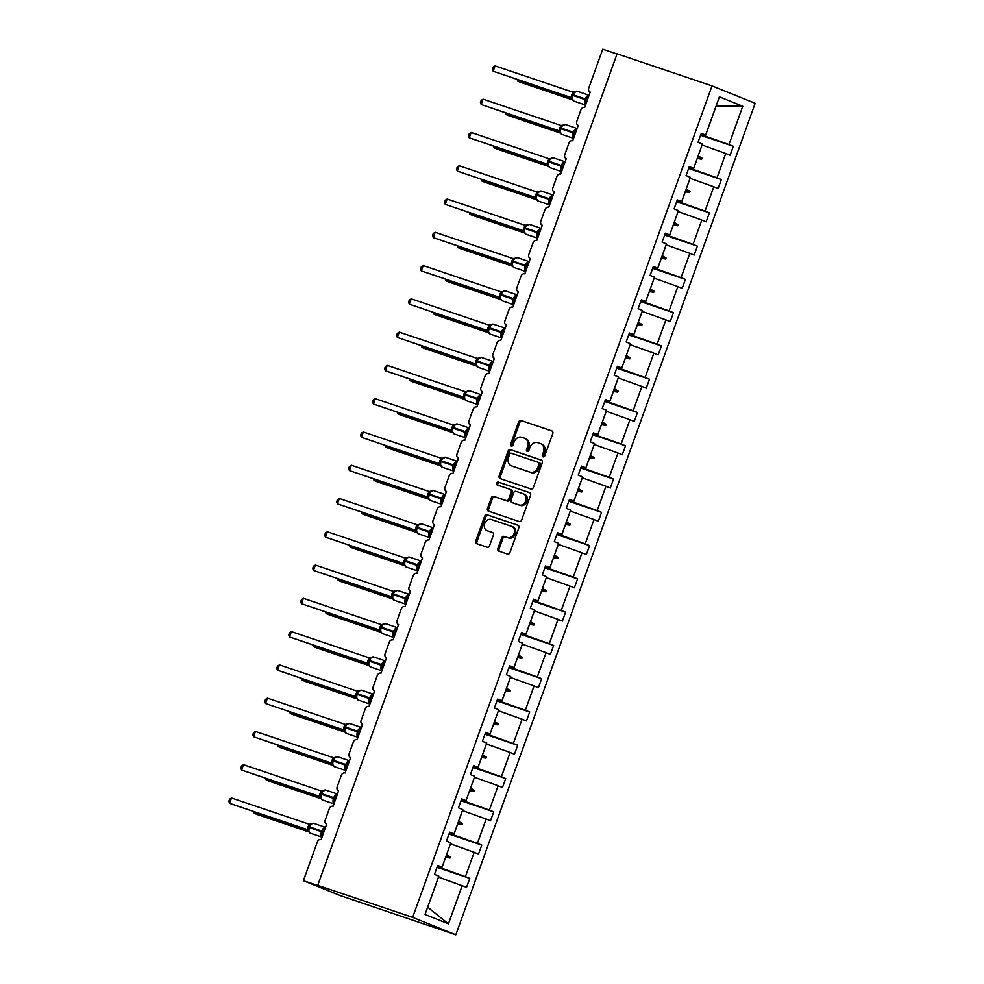 <?xml version="1.0" encoding="UTF-8"?>
<svg xmlns="http://www.w3.org/2000/svg" width="984" height="984" viewBox="0 0 984 984"><rect width="100%" height="100%" fill="white"/><g stroke="black" fill="none" stroke-linecap="round" stroke-linejoin="round"><path stroke-width="1.48" d="M543.057 456.847A1.562 1.267 -68 0 0 544.779 455.776L552.787 433.538A2.226 1.808 -68 0 0 551.827 430.869L521.053 420.476A2.226 1.808 -68 0 0 518.593 421.988L510.585 444.239A1.562 1.267 -68 0 0 512.984 445.051L514.017 442.173A7.122 5.769 -68 0 1 521.901 437.314L524.46 438.175A7.122 5.769 -68 0 1 524.718 438.274A7.122 5.769 -68 0 1 527.522 446.724L526.489 449.602A1.562 1.267 -68 0 0 528.875 450.414L529.909 447.536A7.122 5.769 -68 0 1 537.793 442.677L540.364 443.55A7.122 5.769 -68 0 1 540.622 443.636A7.122 5.769 -68 0 1 543.426 452.099L542.381 454.977A1.562 1.267 -68 0 0 543.057 456.847M497.879 548.494A2.226 1.808 -68 0 0 498.839 551.163L507.473 554.078A2.226 1.808 -68 0 0 509.933 552.565L518.826 527.854A2.226 1.808 -68 0 0 517.867 525.185L487.105 514.804A2.226 1.808 -68 0 0 484.632 516.317L475.739 541.028A2.226 1.808 -68 0 0 476.699 543.697L487.129 547.215A2.226 1.808 -68 0 0 489.589 545.702L493.39 535.124A2.226 1.808 -68 0 0 492.443 532.455L487.264 530.708A5.953 4.822 -68 0 1 487.055 530.634A5.953 4.822 -68 0 1 484.755 523.427A5.953 4.822 -68 0 1 491.299 519.503L511.557 526.342A5.953 4.822 -68 0 1 511.766 526.428A5.953 4.822 -68 0 1 514.066 533.623A5.953 4.822 -68 0 1 507.523 537.547L504.152 536.403A2.226 1.808 -68 0 0 501.692 537.928L497.879 548.494L499.109 548.998A2.226 1.808 -68 0 0 499.651 551.446M712.01 85.879L412.653 917.371L455.813 934.8L755.171 103.308L712.01 85.879L617.079 53.837L317.734 885.329L320.809 886.572L303.392 880.692L317.377 841.861A3.407 2.755 112 0 1 321.141 839.549L326.663 824.186A3.407 2.755 -68 0 1 326.54 824.149A3.407 2.755 -68 0 1 325.2 820.115L329.357 808.59A3.407 2.755 112 0 1 333.121 806.277L338.521 790.865A3.407 2.755 -68 0 0 338.644 790.915M412.653 917.371L317.734 885.329M530.917 488.962A2.226 1.808 -68 0 0 533.377 487.449L542.27 462.738A2.226 1.808 -68 0 0 541.311 460.069L510.548 449.688A2.226 1.808 -68 0 0 508.076 451.201L499.183 475.912A2.226 1.808 -68 0 0 500.143 478.581L530.917 488.962M530.548 495.296L521.655 520.007A2.226 1.808 -68 0 1 519.195 521.52L488.421 511.139A2.226 1.808 -68 0 1 487.461 508.47L491.274 497.892A2.226 1.808 -68 0 1 493.734 496.379L506.207 500.585A2.226 1.808 -68 0 0 508.679 499.072L511.2 492.062A2.226 1.808 -68 0 0 510.241 489.38L497.252 485.001A1.562 1.267 -68 0 0 497.252 485.001A1.562 1.267 -68 0 1 498.31 482.074L529.589 492.627A2.226 1.808 -68 0 1 530.548 495.296M438.483 877.101L427.696 907.199L448.421 923.853L425.051 914.419L438.827 876.141L434.485 874.395L437.708 865.428L442.05 867.187L437.536 865.895M437.019 867.322L469.774 878.38L465.42 876.621L474.177 852.304L450.463 843.829L446.552 854.678M437.265 866.646L465.42 876.621M442.05 867.187L450.807 842.87L446.465 841.111L449.688 832.156L454.03 833.915L449.516 832.612M448.999 834.051L481.754 845.096L477.4 843.349L486.157 819.032L462.443 810.545M449.245 833.374L477.4 843.349M454.03 833.915L462.787 809.598L458.446 807.839L461.668 798.873L466.01 800.632L461.496 799.34M460.979 800.767L493.734 811.825L489.38 810.066L498.138 785.749L474.423 777.274M461.225 800.09L489.38 810.066M617.017 54.022L602.749 49.2L588.776 88.019A3.407 2.755 -68 0 0 590.117 92.065A3.407 2.755 -68 0 0 590.228 92.102L584.705 107.465A3.407 2.755 112 0 0 580.941 109.778L576.796 121.303A3.407 2.755 -68 0 0 578.137 125.337A3.407 2.755 -68 0 0 578.248 125.386L572.725 140.737A3.407 2.755 112 0 0 568.961 143.061L564.816 154.574A3.407 2.755 -68 0 0 566.157 158.608A3.407 2.755 -68 0 0 566.267 158.658L560.745 174.02A3.407 2.755 112 0 0 556.981 176.333L552.836 187.858A3.407 2.755 -68 0 0 554.177 191.892A3.407 2.755 -68 0 0 554.287 191.929L548.764 207.292A3.407 2.755 112 0 0 545.001 209.617L540.856 221.129A3.407 2.755 -68 0 0 542.184 225.164A3.407 2.755 -68 0 0 542.307 225.213L536.784 240.576A3.407 2.755 112 0 0 533.02 242.888L528.875 254.401A3.407 2.755 -68 0 0 530.204 258.448A3.407 2.755 -68 0 0 530.327 258.485L524.804 273.847A3.407 2.755 112 0 0 521.04 276.16L516.895 287.685A3.407 2.755 -68 0 0 518.224 291.719A3.407 2.755 -68 0 0 518.347 291.768L512.824 307.119A3.407 2.755 112 0 0 509.06 309.443L504.915 320.956A3.407 2.755 -68 0 0 506.243 324.991A3.407 2.755 -68 0 0 506.366 325.04L500.844 340.402A3.407 2.755 112 0 0 497.08 342.715L492.935 354.24A3.407 2.755 -68 0 0 494.263 358.274A3.407 2.755 -68 0 0 494.386 358.324L488.863 373.674A3.407 2.755 112 0 0 485.1 375.999L480.955 387.512A3.407 2.755 -68 0 0 482.283 391.546A3.407 2.755 -68 0 0 482.406 391.595L476.883 406.958A3.407 2.755 112 0 0 473.119 409.27L468.974 420.795A3.407 2.755 -68 0 0 470.303 424.83A3.407 2.755 -68 0 0 470.426 424.867L464.903 440.229A3.407 2.755 112 0 0 461.139 442.542L456.994 454.067A3.407 2.755 -68 0 0 458.323 458.101A3.407 2.755 -68 0 0 458.446 458.15L452.923 473.501A3.407 2.755 112 0 0 449.159 475.826L445.014 487.338A3.407 2.755 -68 0 0 446.342 491.385A3.407 2.755 -68 0 0 446.465 491.422L440.943 506.785A3.407 2.755 112 0 0 437.179 509.097L433.034 520.622A3.407 2.755 -68 0 0 434.362 524.657A3.407 2.755 -68 0 0 434.485 524.706L428.962 540.056A3.407 2.755 112 0 0 425.199 542.381L421.054 553.894A3.407 2.755 -68 0 0 422.382 557.928A3.407 2.755 -68 0 0 422.505 557.977L416.982 573.34A3.407 2.755 112 0 0 413.219 575.652L409.073 587.177A3.407 2.755 -68 0 0 410.402 591.212A3.407 2.755 -68 0 0 410.525 591.249L405.002 606.611A3.407 2.755 112 0 0 401.238 608.936L397.093 620.449A3.407 2.755 -68 0 0 398.422 624.483A3.407 2.755 -68 0 0 398.545 624.533L393.022 639.895A3.407 2.755 112 0 0 389.258 642.208L385.113 653.72A3.407 2.755 -68 0 0 386.441 657.767A3.407 2.755 -68 0 0 386.564 657.804L381.042 673.167A3.407 2.755 112 0 0 377.278 675.479L373.133 687.004A3.407 2.755 -68 0 0 374.461 691.039A3.407 2.755 -68 0 0 374.584 691.088L369.062 706.438A3.407 2.755 112 0 0 365.298 708.763L361.14 720.276A3.407 2.755 -68 0 0 362.481 724.31A3.407 2.755 -68 0 0 362.604 724.359L357.081 739.722A3.407 2.755 112 0 0 353.317 742.034L349.16 753.559A3.407 2.755 -68 0 0 350.501 757.594A3.407 2.755 -68 0 0 350.624 757.643L345.101 772.994A3.407 2.755 112 0 0 341.337 775.318L337.18 786.831A3.407 2.755 -68 0 0 338.521 790.865M466.01 800.632L474.768 776.314L470.426 774.556L473.648 765.601L477.99 767.36L473.476 766.056M472.96 767.495L505.714 778.553L501.36 776.794L510.118 752.477L486.403 744.002M473.206 766.819L501.36 776.794M477.99 767.36L486.748 743.043L482.406 741.284L485.629 732.33L489.971 734.076L485.456 732.785M484.94 734.212L517.695 745.269L513.341 743.51L522.098 719.193L498.384 710.719M485.186 733.535L513.341 743.51M489.971 734.076L498.728 709.759L494.386 708.013L497.609 699.046L501.951 700.805L497.437 699.501M496.932 700.94L529.675 711.998L525.321 710.239L534.078 685.922L510.364 677.447M497.166 700.264L525.321 710.239M501.951 700.805L510.708 676.488L506.366 674.729L509.589 665.774L513.931 667.533L509.417 666.229M508.912 667.669L541.655 678.714L537.301 676.967L546.058 652.65L522.344 644.163M509.146 666.992L537.301 676.967M513.931 667.533L522.688 643.204L518.347 641.457L521.569 632.491L525.911 634.25L521.397 632.958M520.893 634.385L553.635 645.442L549.281 643.684L558.039 619.366L534.324 610.892M521.126 633.708L549.281 643.684M525.911 634.25L534.669 609.932L530.327 608.173L533.549 599.219L537.891 600.978L533.389 599.674M532.873 601.113L565.615 612.171L561.261 610.412L570.019 586.095L546.304 577.62M533.107 600.437L561.261 610.412M537.891 600.978L546.649 576.661L542.307 574.902L545.53 565.948L549.871 567.694L545.37 566.403M544.853 567.829L577.596 578.887L573.241 577.128L581.999 552.811L558.285 544.337M545.087 567.153L573.241 577.128M549.871 567.694L558.629 543.377L554.287 541.63L557.51 532.664L561.852 534.423L557.35 533.119M556.833 534.558L589.576 545.616L585.222 543.857L593.979 519.54L570.265 511.065L566.353 521.914M557.067 533.881L585.222 543.857M561.852 534.423L570.609 510.106L566.267 508.347L569.49 499.392L573.832 501.139L569.33 499.847M568.813 501.274L601.556 512.332L597.202 510.585L605.959 486.268L582.245 477.781M569.047 500.598L597.202 510.585M573.832 501.139L582.589 476.822L578.248 475.075L581.47 466.108L585.812 467.867L581.31 466.564M580.794 468.003L613.536 479.06L609.182 477.302L617.94 452.984L594.225 444.51M581.027 467.326L609.182 477.302M585.812 467.867L594.57 443.55L590.228 441.791L593.45 432.837L597.792 434.596L593.291 433.292M592.774 434.731L625.516 445.777L621.162 444.03L629.92 419.713L606.206 411.226M593.008 434.055L621.162 444.03M597.792 434.596L606.55 410.279L602.208 408.52L605.431 399.553L609.773 401.312L605.271 400.021M604.754 401.447L637.497 412.505L633.143 410.746L641.9 386.429L618.186 377.954M604.988 400.771L633.143 410.746M609.773 401.312L618.53 376.995L614.188 375.236L617.411 366.282L621.753 368.041L617.251 366.737M616.734 368.176L649.477 379.234L645.123 377.475L653.88 353.158L630.166 344.683L626.267 355.531M616.968 367.499L645.123 377.475M621.753 368.041L630.51 343.724L626.168 341.965L629.391 333.01L633.733 334.757L629.231 333.465M628.714 334.892L661.457 345.95L657.103 344.191L665.861 319.874L642.146 311.399M628.948 334.216L657.103 344.191M633.733 334.757L642.49 310.44L638.149 308.693L641.371 299.726L645.713 301.485L641.211 300.182M640.695 301.621L673.437 312.678L669.083 310.919L677.841 286.602L654.126 278.128M640.928 300.944L669.083 310.919M645.713 301.485L654.471 277.168L650.129 275.409L653.351 266.455L657.693 268.202L653.191 266.91M652.675 268.349L685.418 279.394L681.063 277.648L689.821 253.331L666.106 244.844M652.909 267.673L681.063 277.648M657.693 268.202L666.451 243.884L662.109 242.138L665.332 233.171L669.673 234.93L665.172 233.638M664.655 235.065L697.398 246.123L693.043 244.364L701.801 220.047L678.087 211.572M664.889 234.389L693.043 244.364M669.673 234.93L678.431 210.613L674.089 208.854L677.312 199.9L681.654 201.658L677.152 200.355M676.635 201.794L709.378 212.839L705.024 211.093L713.781 186.775L690.067 178.301L686.168 189.149M676.869 201.117L705.024 211.093M681.654 201.658L690.411 177.341L686.069 175.583L689.292 166.628L693.634 168.375L689.132 167.083M688.615 168.51L721.358 179.568L717.004 177.809L725.761 153.492L730.116 155.251L733.338 146.296L728.984 144.537L742.76 106.272L716.094 106.001M688.849 167.833L717.004 177.809M693.634 168.375L702.391 144.058L698.05 142.299L701.272 133.344L705.614 135.103L701.112 133.799M700.596 135.238L733.338 146.296M700.829 134.562L728.984 144.537M303.392 880.692L340.39 895.625L455.813 934.8M438.532 877.125L466.539 887.334L469.774 878.38M481.754 845.096L478.519 854.063L474.177 852.304M493.734 811.825L490.499 820.779L486.157 819.032M505.714 778.553L502.48 787.507L498.138 785.749M517.695 745.269L514.46 754.236L510.118 752.477M529.675 711.998L526.44 720.952L522.098 719.193M541.655 678.714L538.42 687.681L534.078 685.922M553.635 645.442L550.4 654.397L546.058 652.65M565.615 612.171L562.381 621.125L558.039 619.366M577.596 578.887L574.361 587.842L570.019 586.095M589.576 545.616L586.341 554.57L581.999 552.811M601.556 512.332L598.321 521.299L593.979 519.54M613.536 479.06L610.301 488.015L605.959 486.268M625.516 445.777L622.282 454.743L617.94 452.984M637.497 412.505L634.262 421.459L629.92 419.713M649.477 379.234L646.242 388.188L641.9 386.429M661.457 345.95L658.222 354.916L653.88 353.158M673.437 312.678L670.202 321.633L665.861 319.874M685.418 279.394L682.183 288.361L677.841 286.602M697.398 246.123L694.163 255.077L689.821 253.331M709.378 212.839L706.143 221.806L701.801 220.047M721.358 179.568L718.135 188.522L713.781 186.775M448.421 923.853L462.197 885.588M705.614 135.103L719.402 96.838L742.76 106.272M441.754 868.159L445.654 857.31L450.032 857.999L450.426 856.929L446.601 854.69M458.532 821.406L462.492 810.57M453.735 834.887L457.634 824.038L462.013 824.727L462.406 823.657L458.581 821.419M465.715 801.603L469.614 790.755L473.993 791.444L474.386 790.386L470.561 788.135L474.472 777.286M482.492 754.851L486.453 744.015M477.695 768.332L481.606 757.483L485.973 758.172L486.367 757.102L482.541 754.863M494.472 721.567L498.433 710.731M489.675 735.06L493.587 724.199L497.953 724.888L498.347 723.83L494.522 721.592M506.452 688.296L510.413 677.459M501.656 701.776L505.567 690.928L509.933 691.617L510.327 690.547L506.502 688.308M518.433 655.012L522.393 644.188M513.636 668.505L517.547 657.656L521.914 658.345L522.307 657.275L518.482 655.036M525.616 635.221L529.527 624.373L533.894 625.061L534.287 624.004L530.462 621.753L534.373 610.904M542.393 588.469L546.354 577.633M537.596 601.95L541.507 591.101L545.874 591.79L546.268 590.72L542.442 588.481M554.373 555.185L558.334 544.349M549.576 568.666L553.488 557.817L557.854 558.506L558.248 557.448L554.423 555.197M561.557 535.394L565.468 524.546L569.847 525.235L570.228 524.164L566.403 521.926M578.346 488.63L582.294 477.806M573.537 502.123L577.448 491.274L581.827 491.963L582.208 490.893L578.383 488.654M585.517 468.839L589.428 457.99L593.807 458.679L594.188 457.609L590.363 455.371L594.274 444.522M597.497 435.568L601.409 424.719L605.787 425.408L606.169 424.338L602.343 422.099L606.255 411.251M614.287 388.803L618.235 377.967M609.477 402.284L613.389 391.435L617.768 392.124L618.149 391.066L614.323 388.815M621.457 369.012L625.369 358.164L629.748 358.853L630.129 357.782L626.304 355.544M638.247 322.248L642.195 311.411M633.438 335.741L637.349 324.88L641.728 325.569L642.109 324.511L638.284 322.272M645.418 302.457L649.329 291.608L653.708 292.297L654.089 291.227L650.264 288.988L654.176 278.14M657.398 269.185L661.309 258.337L665.688 259.026L666.07 257.956L662.244 255.717L666.156 244.868M674.188 222.421L678.136 211.585M669.378 235.902L673.29 225.053L677.668 225.742L678.05 224.672L674.224 222.433M681.359 202.63L685.27 191.782L689.649 192.47L690.03 191.4L686.205 189.162M698.148 155.866L702.047 145.017M693.339 169.346L697.25 158.498L701.629 159.187L702.01 158.129L698.185 155.878M702.096 145.029L725.761 153.492M705.319 136.075L716.155 105.989M697.841 156.714L702.01 158.129M697.459 157.784L701.629 159.187M685.86 189.998L690.03 191.4M685.479 191.056L689.649 192.47M673.88 223.27L678.05 224.672M673.499 224.34L677.668 225.742M661.9 256.541L666.07 257.956M661.519 257.611L665.688 259.026M649.92 289.825L654.089 291.227M649.538 290.895L653.708 292.297M637.939 323.096L642.109 324.511M637.546 324.166L641.728 325.569M625.959 356.38L630.129 357.782M625.566 357.438L629.748 358.853M613.979 389.652L618.149 391.066M613.586 390.722L617.768 392.124M601.999 422.936L606.169 424.338M601.605 423.993L605.787 425.408M590.019 456.207L594.188 457.609M589.625 457.277L593.807 458.679M578.038 489.478L582.208 490.893M577.645 490.549L581.827 491.963M566.058 522.762L570.228 524.164M565.665 523.82L569.847 525.235M554.078 556.034L558.248 557.448M553.684 557.104L557.854 558.506M542.098 589.318L546.268 590.72M541.704 590.375L545.874 591.79M530.118 622.589L534.287 624.004M529.724 623.659L533.894 625.061M518.138 655.861L522.307 657.275M517.744 656.931L521.914 658.345M506.157 689.144L510.327 690.547M505.764 690.214L509.933 691.617M494.177 722.416L498.347 723.83M493.784 723.486L497.953 724.888M482.197 755.7L486.367 757.102M481.803 756.757L485.973 758.172M470.217 788.971L474.386 790.386M469.823 790.041L473.993 791.444M458.237 822.255L462.406 823.657M457.843 823.313L462.013 824.727M446.256 855.526L450.426 856.929M445.863 856.597L450.032 857.999M543.697 456.859A1.562 1.267 -68 0 1 543.611 455.469L544.656 452.591A7.122 5.769 -68 0 0 541.852 444.141A7.122 5.769 -68 0 0 541.594 444.042M525.702 438.679A7.122 5.769 -68 0 1 525.948 438.766A7.122 5.769 -68 0 1 528.752 447.228L527.719 450.106A1.562 1.267 -68 0 0 527.805 451.484M552.245 431.09L522.295 420.967A2.226 1.808 -68 0 0 519.823 422.493L511.815 444.731A1.562 1.267 -68 0 0 511.901 446.121M541.741 460.291L511.778 450.18A2.226 1.808 -68 0 0 509.318 451.693L500.413 476.404A2.226 1.808 -68 0 0 500.954 478.851M539.048 464.239A1.562 1.267 -68 0 0 538.383 462.369L511.373 453.255A1.562 1.267 -68 0 0 509.638 454.313L508.556 457.351A7.122 5.769 -68 0 0 511.348 465.801A7.122 5.769 -68 0 0 511.606 465.899L530.068 472.123A7.122 5.769 -68 0 0 537.953 467.277L539.048 464.239L540.278 464.731A1.562 1.267 -68 0 0 539.613 462.861L538.494 462.418M512.332 466.182A7.122 5.769 -68 0 0 512.59 466.293A7.122 5.769 -68 0 0 512.836 466.391L511.606 465.899M540.278 464.731L539.183 467.769A7.122 5.769 -68 0 1 531.311 472.627L512.836 466.391M510.401 489.454L511.483 489.884A2.226 1.808 -68 0 1 512.43 492.553L509.909 499.564A2.226 1.808 -68 0 1 507.449 501.09L494.964 496.871A2.226 1.808 -68 0 0 492.504 498.384L488.691 508.962A2.226 1.808 -68 0 0 489.233 511.409M530.019 492.849L499.54 482.566A1.562 1.267 -68 0 0 498.138 485.296M519.158 504.964A5.953 4.822 -68 0 0 525.702 501.041A5.953 4.822 -68 0 0 523.414 493.833A5.953 4.822 -68 0 0 523.193 493.759L516.059 491.348A2.226 1.808 -68 0 0 513.599 492.861L511.065 499.884A2.226 1.808 -68 0 0 512.024 502.553L520.401 505.456A5.953 4.822 -68 0 0 526.932 501.532A5.953 4.822 -68 0 0 524.644 494.337A5.953 4.822 -68 0 0 524.423 494.251M513.107 502.984A2.226 1.808 -68 0 0 513.254 503.045L512.024 502.553M520.401 505.456L513.254 503.045M512.787 526.846A5.953 4.822 -68 0 1 513.008 526.92A5.953 4.822 -68 0 1 515.296 534.115A5.953 4.822 -68 0 1 508.765 538.051L505.382 536.907A2.226 1.808 -68 0 0 502.922 538.42L499.109 548.998M488.076 531.04A5.953 4.822 -68 0 0 488.285 531.126A5.953 4.822 -68 0 0 488.507 531.2L487.264 530.708M492.861 532.676L488.507 531.2M518.297 525.407L488.335 515.296A2.226 1.808 -68 0 0 485.875 516.809L476.969 541.52A2.226 1.808 -68 0 0 477.511 543.967M586.009 103.996L584.853 103.037L587.325 96.161L588.444 97.084M577.423 91.291A4.871 2.854 108.7 0 0 577.325 91.266L573.697 92.779L572.011 97.367L572.356 99.384L570.904 97.49L572.823 92.152L495.087 65.903L493.168 71.242L570.904 97.49L572.319 98.806M495.087 65.903L493.168 67.121L492.406 69.249L493.168 71.242L571.519 97.896M586.304 103.013L584.853 103.037M574.791 91.93L572.823 92.152M518.285 79.925L517.83 81.205L572.38 99.618M517.203 79.556L517.83 81.205L520.905 82.447L572.504 99.864M506.305 113.209L505.85 114.476L560.4 132.901M505.222 112.84L505.85 114.476L508.925 115.718L560.523 133.135M494.325 146.481L493.87 147.748L548.42 166.173M493.242 146.112L493.87 147.748L496.945 149.002L548.543 166.419M482.344 179.752L481.889 181.031L536.44 199.445M481.262 179.395L481.889 181.031L484.964 182.274L536.563 199.69M470.364 213.036L469.909 214.303L524.46 232.728M469.282 212.667L469.909 214.303L472.984 215.545L524.583 232.974M574.029 137.268L572.872 136.309L575.345 129.433L576.464 130.355M565.443 124.574A4.871 2.854 108.7 0 0 565.345 124.537L561.716 126.05L560.031 130.638L560.376 132.668L558.924 130.761L560.843 125.423L483.107 99.187L481.188 104.513L558.924 130.761L560.339 132.077M483.107 99.187L481.188 100.393L480.426 102.52L481.188 104.513L559.539 131.18M574.324 136.296L572.872 136.309M562.811 125.202L560.843 125.423M562.048 170.552L560.892 169.592L563.365 162.717L564.484 163.627M553.463 157.846A4.871 2.854 108.7 0 0 553.365 157.821L549.736 159.322L548.051 163.91L548.395 165.939L546.944 164.045L548.863 158.707L471.127 132.459L469.208 137.797L546.858 164.008L548.359 165.361M471.127 132.459L469.208 133.676L468.446 135.804L469.208 137.797L547.559 164.451M562.344 169.568L560.892 169.592M550.831 158.486L548.863 158.707M550.068 203.823L548.912 202.864L551.384 195.988L552.504 196.911M541.483 191.13A4.871 2.854 108.7 0 0 541.385 191.093L537.756 192.606L536.071 197.194L536.415 199.211L534.964 197.317L536.883 191.978L459.147 165.743L457.228 171.068L534.964 197.317L536.378 198.633M459.147 165.743L457.228 166.948L456.465 169.076L457.228 171.068L535.579 197.735M550.363 202.852L548.912 202.864M538.851 191.757L536.883 191.978M538.088 237.107L536.932 236.148L539.404 229.26L540.524 230.182M529.503 224.401A4.871 2.854 108.7 0 0 529.404 224.364L525.776 225.877L524.091 230.465L524.435 232.495L522.984 230.6L524.903 225.262L447.166 199.014L445.248 204.352L522.898 230.563L524.398 231.917M447.166 199.014L445.248 200.219L444.485 202.36L445.248 204.352L523.599 231.006M538.383 236.123L536.932 236.148M526.87 225.028L524.903 225.262M458.384 246.308L457.929 247.587L512.479 266M457.302 245.938L457.929 247.587L461.004 248.829L512.602 266.246M526.108 270.379L524.952 269.419L527.424 262.543L528.543 263.466M517.51 257.685A4.871 2.854 108.7 0 0 517.424 257.648L513.796 259.161L512.111 263.749L512.455 265.766L511.003 263.872L512.922 258.534L435.186 232.285L433.267 237.624L511.003 263.872L512.418 265.188M435.186 232.285L433.267 233.503L432.505 235.631L433.267 237.624L511.618 264.278M526.403 269.407L524.952 269.419M514.89 258.312L512.922 258.534M446.404 279.591L445.949 280.858L500.499 299.284M445.322 279.222L445.949 280.858L449.024 282.101L500.622 299.53M514.128 303.662L512.971 302.703L515.444 295.815L516.563 296.738M505.53 290.957A4.871 2.854 108.7 0 0 505.444 290.92L502.271 291.695L503.291 291.252L501.815 292.433L501.004 295.114A4.871 2.854 108.7 0 0 502 300.772A4.871 2.854 108.7 0 0 502.098 300.797A4.871 2.854 108.7 0 0 502.184 300.833M423.206 265.569L421.287 266.775L420.525 268.915L421.287 270.895L423.206 265.569L500.942 291.817L499.023 297.143L421.287 270.895L499.638 297.562M517.227 294.892L505.444 290.92A4.871 2.854 108.7 0 0 501.237 294.474L500.13 297.02L500.475 299.05L499.023 297.143L500.438 298.472M514.423 302.678L512.971 302.703M502.91 291.584L500.942 291.817M434.424 312.863L433.969 314.142L488.519 332.555M433.341 312.494L433.969 314.142L437.044 315.384L488.642 332.801M502.147 336.934L500.991 335.974L503.464 329.099L504.583 330.009M493.55 324.228A4.871 2.854 108.7 0 0 493.464 324.203L490.29 324.966L491.311 324.523L488.593 328.25M411.226 298.841L409.307 300.058L408.544 302.186L409.307 304.179L411.226 298.841L488.962 325.089L487.043 330.427L409.307 304.179L487.658 330.833M487.252 330.526L486.969 330.403A2.497 2.362 -65.4 0 1 487.154 330.476L488.494 332.321L487.043 330.427M505.247 328.176L493.464 324.203A4.871 2.854 108.7 0 0 489.257 327.746L488.458 331.743M502.443 335.95L500.991 335.974M490.93 324.868L488.962 325.089M422.443 346.134L421.988 347.413L476.539 365.827M421.361 345.778L421.988 347.413L425.063 348.656L476.662 366.073M490.167 370.205L489.011 369.246L491.483 362.37L492.603 363.293M481.57 357.512A4.871 2.854 108.7 0 0 481.483 357.475L477.855 358.988L476.17 363.576L476.514 365.605L475.063 363.699L476.982 358.361L399.246 332.125L397.327 337.451L475.063 363.699L476.477 365.015M399.246 332.125L397.327 333.33L396.564 335.458L397.327 337.451L475.678 364.117M490.462 369.234L489.011 369.246M478.95 358.139L476.982 358.361M410.463 379.418L410.008 380.685L464.559 399.11M409.381 379.049L410.008 380.685L413.083 381.94L464.682 399.356M478.187 403.489L477.031 402.53L479.503 395.642L480.623 396.564M469.589 390.783A4.871 2.854 108.7 0 0 469.503 390.746L465.875 392.259L464.19 396.847L464.534 398.877L463.083 396.983L465.002 391.644L387.266 365.396L385.347 370.734L462.997 396.946L464.497 398.299M387.266 365.396L385.347 366.614L384.584 368.742L385.347 370.734L463.698 397.388M478.482 402.505L477.031 402.53M466.969 391.411L465.002 391.644M398.483 412.69L398.028 413.969L452.578 432.382M397.401 412.321L398.028 413.969L401.103 415.211L452.702 432.628M466.207 436.761L465.051 435.801L467.523 428.926L468.642 429.848M457.609 424.067A4.871 2.854 108.7 0 0 457.523 424.03L453.895 425.543L452.209 430.131L452.554 432.148L451.103 430.254L453.021 424.916L375.285 398.68L373.367 404.006L451.103 430.254L452.517 431.57M375.285 398.68L373.367 399.885L372.604 402.013L373.367 404.006L451.717 430.66M466.502 435.789L465.051 435.801M454.989 424.694L453.021 424.916M386.503 445.973L386.048 447.24L440.598 465.666M385.421 445.604L386.048 447.24L389.123 448.483L440.721 465.912M454.227 470.044L453.071 469.085L455.543 462.197L456.662 463.12M445.629 457.339A4.871 2.854 108.7 0 0 445.543 457.302L441.914 458.815L440.229 463.402L440.574 465.432L439.122 463.538L441.041 458.2L363.305 431.951L361.386 437.29L439.036 463.501L440.537 464.854M363.305 431.951L361.386 433.157L360.624 435.297L361.386 437.29L439.737 463.944M454.522 469.061L453.071 469.085M443.009 457.966L441.041 458.2M374.523 479.245L374.068 480.524L428.618 498.937M373.44 478.876L374.068 480.524L377.143 481.766L428.741 499.183M442.247 503.316L441.09 502.357L443.563 495.481L444.682 496.403M433.649 490.61A4.871 2.854 108.7 0 0 433.563 490.586L430.389 491.36L431.398 490.905L428.692 494.632L427.72 494.374L429.061 491.471L351.325 465.223L349.406 470.561L427.056 496.785L427.72 494.374M351.325 465.223L349.406 466.441L348.643 468.568L349.406 470.561L427.757 497.215M427.351 496.908L427.068 496.785A2.497 2.362 -65.4 0 1 427.253 496.858L428.594 498.703L427.142 496.809M443.722 499.036L441.545 498.248A4.871 2.854 -71.3 0 1 445.322 494.608L433.563 490.586A4.871 2.854 108.7 0 0 429.356 494.128L428.557 498.125M442.542 502.332L441.09 502.357M431.029 491.25L429.061 491.471M362.543 512.529L362.087 513.796L416.638 532.221M361.46 512.16L362.087 513.796L365.162 515.038L416.761 532.467M430.266 536.587L429.11 535.64L431.582 528.752L432.702 529.675M421.669 523.894A4.871 2.854 108.7 0 0 421.582 523.857L417.954 525.37L416.269 529.958L416.613 531.987L415.162 530.081L417.081 524.755L339.345 498.507L337.426 503.833L415.162 530.081L416.576 531.409M339.345 498.507L337.426 499.712L336.663 501.84L337.426 503.833L415.777 530.499M430.562 535.616L429.11 535.64M419.049 524.521L417.081 524.755M350.562 545.8L350.107 547.067L404.658 565.492M349.48 545.431L350.107 547.067L353.182 548.322L404.781 565.738M418.286 569.871L417.118 568.912L419.602 562.036L420.721 562.946M409.688 557.165A4.871 2.854 108.7 0 0 409.602 557.141L406.429 557.903L407.438 557.461L404.941 560.548L404.633 565.259L403.182 563.365L405.101 558.026L327.364 531.778L325.433 537.116L403.096 563.328L404.596 564.681M327.364 531.778L325.446 532.996L324.683 535.124L325.433 537.116L403.797 563.77M418.581 568.887L417.118 568.912M407.068 557.805L405.101 558.026M338.582 579.072L338.127 580.351L392.678 598.764M337.5 578.715L338.127 580.351L341.202 581.593L392.8 599.01M406.306 603.143L405.137 602.183L407.622 595.308L408.741 596.23M397.708 590.449A4.871 2.854 108.7 0 0 397.622 590.412L393.994 591.925L392.308 596.513L392.653 598.543L391.202 596.636L393.12 591.298L315.384 565.062L313.453 570.388L391.202 596.636L392.616 597.952M315.384 565.062L313.465 566.267L312.703 568.395L313.453 570.388L391.817 597.054M406.601 602.171L405.137 602.183M395.088 591.077L393.12 591.298M326.602 612.356L326.147 613.622L380.697 632.048M325.519 611.986L326.147 613.622L329.222 614.865L380.82 632.294M394.326 636.427L393.157 635.467L395.642 628.579L396.761 629.502M385.728 623.721A4.871 2.854 108.7 0 0 385.642 623.684L382.013 625.197L380.328 629.785L380.673 631.814L379.221 629.92L381.14 624.582L303.404 598.333L301.473 603.672L379.135 629.883L380.636 631.236M303.404 598.333L301.485 599.539L300.723 601.679L301.473 603.672L379.836 630.326M394.621 635.443L393.157 635.467M383.108 624.348L381.14 624.582M314.622 645.627L314.167 646.906L368.717 665.319M313.539 645.258L314.167 646.906L317.242 648.149L368.84 665.565M382.346 669.698L381.177 668.739L383.662 661.863L384.781 662.786M373.748 657.005A4.871 2.854 108.7 0 0 373.662 656.968L370.488 657.742L371.497 657.287L368.791 661.014M291.424 631.617L289.505 632.823L288.73 634.951L289.493 636.943L291.424 631.617L369.16 657.853L367.241 663.191L289.493 636.943L367.856 663.597M367.45 663.29L367.167 663.167A2.497 2.362 -65.4 0 1 367.352 663.241L368.692 665.086L367.241 663.191M385.445 660.941L373.662 656.968A4.871 2.854 108.7 0 0 369.455 660.51L368.656 664.507M382.641 668.726L381.177 668.739M371.128 657.632L369.16 657.853M302.642 678.911L302.186 680.178L356.737 698.603M301.559 678.542L302.186 680.178L305.261 681.42L356.86 698.849M370.365 702.982L369.197 702.023L371.681 695.135L372.801 696.057M361.768 690.276A4.871 2.854 108.7 0 0 361.682 690.239L358.508 691.014L359.517 690.571L356.811 694.298M279.444 664.889L277.525 666.094L276.75 668.234L277.513 670.215L279.444 664.889L357.18 691.137L355.261 696.463L277.513 670.215L355.876 696.881M373.465 694.224L361.682 690.239A4.871 2.854 108.7 0 0 357.475 693.794L356.368 696.34L356.712 698.369L355.261 696.463L356.675 697.791M370.661 701.998L369.197 702.023M359.148 690.903L357.18 691.137M290.661 712.182L290.206 713.461L344.757 731.875M289.579 711.813L290.206 713.461L293.281 714.704L344.88 732.121M358.385 736.253L357.217 735.294L359.701 728.418L360.821 729.329M349.787 723.548A4.871 2.854 108.7 0 0 349.701 723.523L346.528 724.298L347.536 723.843L346.073 725.036L345.261 727.705A4.871 2.854 108.7 0 0 346.257 733.363A4.871 2.854 108.7 0 0 346.356 733.4A4.871 2.854 108.7 0 0 346.442 733.424M267.464 698.16L265.545 699.378L264.77 701.506L265.532 703.499L267.464 698.16L345.199 724.409L343.281 729.747L265.532 703.499L343.896 730.153M361.485 727.496L349.701 723.523A4.871 2.854 108.7 0 0 345.495 727.065L344.388 729.611L344.732 731.641L343.281 729.747L344.695 731.063M358.68 735.269L357.217 735.294M347.168 724.187L345.199 724.409M278.681 745.454L278.226 746.733L332.776 765.158M277.599 745.097L278.226 746.733L281.301 747.975L332.899 765.392M346.405 769.525L345.236 768.566L347.721 761.69L348.84 762.612M337.807 756.831A4.871 2.854 108.7 0 0 337.721 756.794L334.093 758.307L332.407 762.895L332.752 764.925L331.288 763.018L333.219 757.68L255.483 731.444L253.552 736.77L331.288 763.018L332.715 764.334M255.483 731.444L253.565 732.649L252.79 734.777L253.552 736.77L331.916 763.436M346.7 768.553L345.236 768.566M335.187 757.459L333.219 757.68M266.701 778.738L266.246 780.005L320.796 798.43M265.618 778.369L266.246 780.005L269.321 781.259L320.919 798.676M334.425 802.809L333.256 801.849L335.741 794.961L336.86 795.884M325.827 790.103A4.871 2.854 108.7 0 0 325.741 790.066L322.112 791.579L320.427 796.167L320.772 798.196L319.308 796.302L321.239 790.964L243.503 764.716L241.572 770.054L319.234 796.265L320.735 797.618M243.503 764.716L241.584 765.933L240.809 768.061L241.572 770.054L319.935 796.708M334.72 801.825L333.256 801.849M323.207 790.73L321.239 790.964M254.721 812.009L254.266 813.288L308.816 831.701M253.638 811.652L254.266 813.288L257.341 814.531L308.939 831.947M322.444 836.08L321.276 835.121L323.761 828.245L324.88 829.168M313.847 823.387A4.871 2.854 108.7 0 0 313.761 823.35L310.587 824.125L311.596 823.682L308.89 827.409L307.918 827.138L309.259 824.235L231.511 797.999L229.592 803.325L307.328 829.574L307.918 827.138M231.511 797.999L229.604 799.205L228.829 801.333L229.592 803.325L307.955 829.992M307.549 829.672L307.266 829.549A2.497 2.362 -65.4 0 1 307.451 829.623L308.791 831.468L307.328 829.574M325.532 827.323L313.761 823.35A4.871 2.854 108.7 0 0 309.554 826.892L308.755 830.89M322.74 835.109L321.276 835.121M311.227 824.014L309.259 824.235M544.656 452.591L543.426 452.099M527.719 450.106L526.489 449.602M528.752 447.228L527.522 446.724M511.815 444.731L510.585 444.239M519.823 422.493L518.593 421.988M522.295 420.967L521.053 420.476M543.611 455.469L542.381 454.977M500.413 476.404L499.183 475.912M509.318 451.693L508.076 451.201M511.778 450.18L510.548 449.688M531.311 472.627L530.068 472.123M539.183 467.769L537.953 467.277M488.691 508.962L487.461 508.47M492.504 498.384L491.274 497.892M494.964 496.871L493.734 496.379M507.449 501.09L506.207 500.585M509.909 499.564L508.679 499.072M512.43 492.553L511.2 492.062M499.54 482.566L498.31 482.074M502.922 538.42L501.692 537.928M505.382 536.907L504.152 536.403M508.765 538.051L507.523 537.547M476.969 541.52L475.739 541.028M485.875 516.809L484.632 516.317M488.335 515.296L487.105 514.804M587.497 99.716L585.308 98.929A4.871 2.854 -71.3 0 1 589.084 95.288L577.325 91.266A4.871 2.854 108.7 0 0 573.118 94.808L572.885 95.448A4.871 2.854 108.7 0 0 573.881 101.106A4.871 2.854 108.7 0 0 573.979 101.143A4.871 2.854 108.7 0 0 574.066 101.168M585.615 104.944A4.871 2.854 -71.3 0 1 585.074 99.569L585.308 98.929L573.118 94.808L572.885 95.448L587.264 100.356M572.651 94.71L571.716 94.415M572.479 95.35L571.495 95.054M575.517 133L573.328 132.2A4.871 2.854 -71.3 0 1 577.104 128.572M577.128 128.51L565.345 124.537A4.871 2.854 108.7 0 0 561.138 128.092L559.736 127.686M573.635 138.215A4.871 2.854 -71.3 0 1 573.094 132.84L573.328 132.2L561.138 128.092L560.905 128.732A4.871 2.854 108.7 0 0 561.901 134.39A4.871 2.854 108.7 0 0 561.999 134.414A4.871 2.854 108.7 0 0 562.085 134.451M560.683 127.957L560.449 128.596L575.283 133.639M560.499 128.633L559.515 128.326M563.537 166.271L561.347 165.484A4.871 2.854 -71.3 0 1 565.123 161.843M565.148 161.794L553.365 157.821A4.871 2.854 108.7 0 0 549.158 161.364L547.756 160.97M561.655 171.499A4.871 2.854 -71.3 0 1 561.114 166.124L561.347 165.484L549.158 161.364L548.924 162.003A4.871 2.854 108.7 0 0 549.921 167.661A4.871 2.854 108.7 0 0 550.019 167.698A4.871 2.854 108.7 0 0 550.105 167.723M548.494 161.88L563.303 166.911M548.519 161.905L547.534 161.61M551.544 199.555L549.367 198.756A4.871 2.854 -71.3 0 1 553.143 195.127M553.168 195.066L541.385 191.093A4.871 2.854 108.7 0 0 537.178 194.648L535.776 194.242M549.675 204.77A4.871 2.854 -71.3 0 1 549.134 199.395L549.367 198.756L537.178 194.648L536.944 195.287A4.871 2.854 108.7 0 0 537.941 200.933A4.871 2.854 108.7 0 0 538.039 200.97A4.871 2.854 108.7 0 0 538.125 200.994M536.514 195.152L551.323 200.195M536.538 195.176L535.554 194.881M539.564 232.827L537.387 232.04A4.871 2.854 -71.3 0 1 541.163 228.399M541.188 228.35L529.404 224.364A4.871 2.854 108.7 0 0 525.198 227.919L523.796 227.525M537.694 238.054A4.871 2.854 -71.3 0 1 537.153 232.679L537.387 232.04L525.198 227.919L524.964 228.559A4.871 2.854 108.7 0 0 525.96 234.217A4.871 2.854 108.7 0 0 526.059 234.253A4.871 2.854 108.7 0 0 526.145 234.278M524.743 227.784L524.509 228.423L539.343 233.466M524.558 228.46L523.562 228.165M527.584 266.098L525.407 265.311A4.871 2.854 -71.3 0 1 529.183 261.67M529.207 261.621L517.424 257.648A4.871 2.854 108.7 0 0 513.217 261.19L512.984 261.83A4.871 2.854 108.7 0 0 513.98 267.488A4.871 2.854 108.7 0 0 514.078 267.525A4.871 2.854 108.7 0 0 514.165 267.55M525.714 271.326A4.871 2.854 -71.3 0 1 525.173 265.951L525.407 265.311L513.217 261.19L512.984 261.83L527.362 266.738M512.75 261.092L511.815 260.797M512.578 261.732L511.582 261.437M515.604 299.382L513.427 298.582A4.871 2.854 -71.3 0 1 517.203 294.954M513.734 304.61A4.871 2.854 -71.3 0 1 513.193 299.222L513.427 298.582L501.237 294.474L501.004 295.114L515.382 300.022M500.77 294.364L499.835 294.068M500.598 295.015L499.601 294.708M503.623 332.654L501.446 331.866A4.871 2.854 -71.3 0 1 505.222 328.226M501.754 337.881A4.871 2.854 -71.3 0 1 501.213 332.506L501.446 331.866L489.257 327.746L489.023 328.385A4.871 2.854 108.7 0 0 490.02 334.043A4.871 2.854 108.7 0 0 490.118 334.08A4.871 2.854 108.7 0 0 490.204 334.105M488.15 330.304L488.568 328.25L503.402 333.293M488.79 327.647L487.855 327.352M488.618 328.287L487.621 327.992M491.643 365.937L489.466 365.138A4.871 2.854 -71.3 0 1 493.242 361.509M493.267 361.448L481.483 357.475A4.871 2.854 108.7 0 0 477.277 361.03L477.043 361.669A4.871 2.854 108.7 0 0 478.039 367.327A4.871 2.854 108.7 0 0 478.138 367.352A4.871 2.854 108.7 0 0 478.224 367.389M489.774 371.152A4.871 2.854 -71.3 0 1 489.233 365.777L489.466 365.138L477.277 361.03L477.043 361.669L491.422 366.577M475.641 361.263L476.637 361.558L476.17 363.576M476.809 360.919L475.875 360.624M479.663 399.209L477.486 398.422A4.871 2.854 -71.3 0 1 481.262 394.781M481.287 394.732L469.503 390.746A4.871 2.854 108.7 0 0 465.297 394.301L465.063 394.941A4.871 2.854 108.7 0 0 466.059 400.599A4.871 2.854 108.7 0 0 466.158 400.636A4.871 2.854 108.7 0 0 466.244 400.66M477.793 404.436A4.871 2.854 -71.3 0 1 477.252 399.061L477.486 398.422L465.297 394.301L465.063 394.941L479.442 399.848M464.829 394.19L463.894 393.907M464.19 396.859L464.608 394.805L463.661 394.547M467.683 432.493L465.506 431.693A4.871 2.854 -71.3 0 1 469.282 428.065M469.307 428.003L457.523 424.03A4.871 2.854 108.7 0 0 453.317 427.573L453.083 428.212A4.871 2.854 108.7 0 0 454.079 433.87A4.871 2.854 108.7 0 0 454.178 433.907A4.871 2.854 108.7 0 0 454.264 433.932M465.813 437.708A4.871 2.854 -71.3 0 1 465.272 432.333L465.506 431.693L453.317 427.573L453.083 428.212L467.462 433.132M452.849 427.474L451.914 427.179M452.677 428.114L451.681 427.819M455.703 465.764L453.526 464.977A4.871 2.854 -71.3 0 1 457.302 461.336L445.543 457.302A4.871 2.854 108.7 0 0 441.336 460.856L441.103 461.496A4.871 2.854 108.7 0 0 442.099 467.154A4.871 2.854 108.7 0 0 442.197 467.191A4.871 2.854 108.7 0 0 442.283 467.216M453.833 470.992A4.871 2.854 -71.3 0 1 453.292 465.617L453.526 464.977L441.336 460.856L441.103 461.496L455.481 466.404M440.869 460.746L439.934 460.463M440.697 461.398L439.7 461.102M441.853 504.263A4.871 2.854 -71.3 0 1 441.312 498.888L441.545 498.248L429.356 494.128L429.122 494.767A4.871 2.854 108.7 0 0 430.119 500.425A4.871 2.854 108.7 0 0 430.217 500.462A4.871 2.854 108.7 0 0 430.303 500.487M428.249 496.686L428.667 494.632L443.501 499.675M428.889 494.029L427.954 493.734M431.742 532.319L429.565 531.52A4.871 2.854 -71.3 0 1 433.341 527.891M433.366 527.83L421.582 523.857A4.871 2.854 108.7 0 0 417.376 527.412L415.974 527.006M429.86 537.535A4.871 2.854 -71.3 0 1 429.332 532.159L429.565 531.52L417.376 527.412L417.142 528.051A4.871 2.854 108.7 0 0 418.138 533.709A4.871 2.854 108.7 0 0 418.237 533.734A4.871 2.854 108.7 0 0 418.323 533.771M416.699 527.928L431.521 532.959M416.736 527.953L415.74 527.645M419.762 565.591L417.585 564.804A4.871 2.854 -71.3 0 1 421.361 561.163M421.386 561.114L409.602 557.141A4.871 2.854 108.7 0 0 405.396 560.683L403.993 560.29M417.88 570.818A4.871 2.854 -71.3 0 1 417.351 565.443L417.585 564.804L405.396 560.683L405.162 561.323A4.871 2.854 108.7 0 0 406.158 566.981A4.871 2.854 108.7 0 0 406.257 567.018A4.871 2.854 108.7 0 0 406.343 567.042M404.941 560.548L404.707 561.188L419.541 566.231M404.756 561.224L403.76 560.929M407.782 598.875L405.605 598.075A4.871 2.854 -71.3 0 1 409.381 594.447M409.406 594.385L397.622 590.412A4.871 2.854 108.7 0 0 393.416 593.967L393.182 594.607A4.871 2.854 108.7 0 0 394.178 600.252A4.871 2.854 108.7 0 0 394.276 600.289A4.871 2.854 108.7 0 0 394.363 600.326M405.9 604.09A4.871 2.854 -71.3 0 1 405.371 598.715L405.605 598.075L393.416 593.967L393.182 594.607L407.561 599.514M392.948 593.856L392.013 593.561M392.776 594.496L391.78 594.201M395.802 632.146L393.625 631.359A4.871 2.854 -71.3 0 1 397.401 627.718M397.425 627.669L385.642 623.684A4.871 2.854 108.7 0 0 381.435 627.238L380.033 626.845M393.92 637.374A4.871 2.854 -71.3 0 1 393.391 631.999L393.625 631.359L381.435 627.238L381.202 627.878A4.871 2.854 108.7 0 0 382.198 633.536A4.871 2.854 108.7 0 0 382.296 633.573A4.871 2.854 108.7 0 0 382.382 633.598M380.98 627.103L380.747 627.743L395.58 632.786M380.796 627.78L379.799 627.484M383.822 665.418L381.644 664.63A4.871 2.854 -71.3 0 1 385.421 661.002M381.94 670.645A4.871 2.854 -71.3 0 1 381.411 665.27L381.644 664.63L369.455 660.51L369.221 661.15A4.871 2.854 108.7 0 0 370.218 666.808A4.871 2.854 108.7 0 0 370.316 666.844A4.871 2.854 108.7 0 0 370.402 666.869M368.348 663.068L368.766 661.014L383.6 666.057M368.988 660.412L368.053 660.116M368.816 661.051L367.819 660.756M371.841 698.701L369.664 697.902A4.871 2.854 -71.3 0 1 373.44 694.274M369.959 703.929A4.871 2.854 -71.3 0 1 369.43 698.542L369.664 697.902L357.475 693.794L357.241 694.433A4.871 2.854 108.7 0 0 358.238 700.091A4.871 2.854 108.7 0 0 358.336 700.116A4.871 2.854 108.7 0 0 358.422 700.153M356.368 696.34L356.786 694.298L371.62 699.341M357.007 693.683L356.073 693.388M356.835 694.335L355.839 694.028M359.861 731.973L357.684 731.186A4.871 2.854 -71.3 0 1 361.46 727.545M357.979 737.201A4.871 2.854 -71.3 0 1 357.45 731.825L357.684 731.186L345.495 727.065L345.261 727.705L359.64 732.613M345.027 726.967L344.092 726.672M344.855 727.606L343.859 727.311M347.881 765.257L345.704 764.457A4.871 2.854 -71.3 0 1 349.48 760.829M349.492 760.767L337.721 756.794A4.871 2.854 108.7 0 0 333.514 760.349L333.281 760.989A4.871 2.854 108.7 0 0 334.277 766.647A4.871 2.854 108.7 0 0 334.376 766.671A4.871 2.854 108.7 0 0 334.462 766.708M345.999 770.472A4.871 2.854 -71.3 0 1 345.47 765.097L345.704 764.457L333.514 760.349L333.281 760.989L347.659 765.896M333.047 760.238L332.112 759.943M332.875 760.878L331.879 760.583M335.901 798.528L333.724 797.741A4.871 2.854 -71.3 0 1 337.5 794.1M337.512 794.051L325.741 790.066A4.871 2.854 108.7 0 0 321.534 793.621L321.301 794.26A4.871 2.854 108.7 0 0 322.297 799.918A4.871 2.854 108.7 0 0 322.395 799.955A4.871 2.854 108.7 0 0 322.481 799.98M334.019 803.756A4.871 2.854 -71.3 0 1 333.49 798.381L333.724 797.741L321.534 793.621L321.301 794.26L335.679 799.168M321.067 793.51L320.132 793.227M320.895 794.162L319.898 793.867M323.921 831.812L321.743 831.013A4.871 2.854 -71.3 0 1 325.519 827.384M322.039 837.027A4.871 2.854 -71.3 0 1 321.51 831.652L321.743 831.013L309.554 826.892L309.32 827.544A4.871 2.854 108.7 0 0 310.317 833.19A4.871 2.854 108.7 0 0 310.415 833.227A4.871 2.854 108.7 0 0 310.501 833.251M308.447 829.451L308.865 827.409L323.699 832.452M309.087 826.794L308.152 826.499M541.852 444.141L540.622 443.636M525.948 438.766L524.718 438.274M539.663 462.886L538.433 462.394M512.59 466.293L511.348 465.801M511.557 489.909L510.327 489.417M524.644 494.337L523.414 493.833M513.181 503.021L511.951 502.517M513.008 526.92L511.766 526.428M488.285 531.126L487.055 530.634M571.79 98.24L573.979 101.143L585.566 105.054M572.43 95.313L572.011 97.367M559.81 131.512L561.999 134.414L573.586 138.338M560.449 128.596L560.031 130.638M547.83 164.783L550.019 167.698L561.606 171.61M548.703 161.228L548.051 163.922M535.849 198.067L538.039 200.97L549.625 204.881M536.723 194.512L536.071 197.194M523.869 231.338L526.059 234.253L537.645 238.165M524.509 228.423L524.091 230.465M511.889 264.622L514.078 267.525L525.665 271.436M512.529 261.695L512.111 263.749M499.909 297.894L502.098 300.797L513.685 304.72M500.548 294.979L500.13 297.02M487.929 331.178L490.118 334.08L501.705 337.992M475.948 364.449L478.138 367.352L489.724 371.276M463.968 397.721L466.158 400.636L477.744 404.547M451.988 431.004L454.178 433.907L465.764 437.818M452.628 428.077L452.209 430.131M440.008 464.276L442.197 467.191L453.784 471.102M440.647 461.361L440.229 463.402M428.028 497.56L430.217 500.462L441.804 504.374M416.048 530.831L418.237 533.734L429.823 537.658M416.921 527.276L416.269 529.958M404.067 564.115L406.257 567.018L417.843 570.929M404.707 561.188L404.289 563.242M392.087 597.386L394.276 600.289L405.863 604.201M392.727 594.471L392.308 596.513M380.107 630.658L382.296 633.573L393.883 637.484M380.747 627.743L380.328 629.785M368.127 663.942L370.316 666.844L381.903 670.756M356.147 697.213L358.336 700.116L369.923 704.04M344.166 730.497L346.356 733.4L357.942 737.311M344.806 727.57L344.388 729.624M332.186 763.769L334.376 766.671L345.962 770.595M332.826 760.853L332.407 762.895M320.206 797.04L322.395 799.955L333.982 803.866M320.846 794.125L320.427 796.179M308.226 830.324L310.415 833.227L322.002 837.138"/></g></svg>
